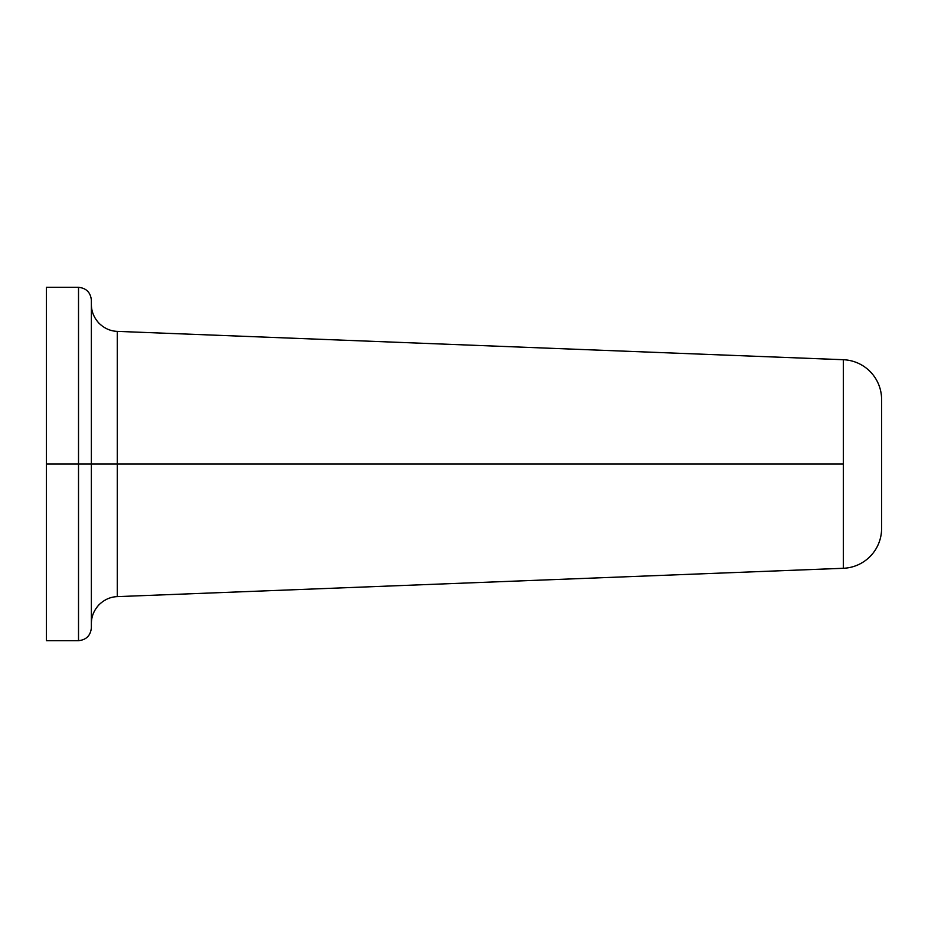 <?xml version="1.0" encoding="UTF-8"?>
<svg xmlns="http://www.w3.org/2000/svg" width="928" height="928" viewBox="0 0 928 928"><rect width="100%" height="100%" fill="white"/><g stroke="black" fill="none" stroke-linecap="round" stroke-linejoin="round"><path stroke-width="1.39" d="M881.6 399.516L881.6 528.484A39.834 39.834 0 0 1 843.32 568.284A39.834 39.834 0 0 0 881.6 528.484L881.6 399.516A39.834 39.834 0 0 0 843.32 359.716L843.32 464L843.32 359.716L117.299 331.377L117.299 464L91.373 464L91.373 627.827L91.373 464L78.52 464L78.52 640.68L78.52 287.32L78.52 464L46.4 464L91.373 464L91.373 300.173C90.561 292.413 86.281 288.132 78.52 287.32L46.4 287.32L46.4 464L46.4 287.32M91.373 304.419C91.362 311.332 93.867 317.573 98.902 323.118C104.261 328.373 110.397 331.122 117.299 331.377L117.299 464L843.32 464L843.32 568.284L843.32 464L117.299 464L117.299 596.623C110.397 596.878 104.261 599.627 98.902 604.882C93.867 610.427 91.362 616.668 91.373 623.581M46.4 640.68L46.4 464L46.4 640.68L78.52 640.68C86.281 639.868 90.561 635.587 91.373 627.827L91.373 464L117.299 464L117.299 596.623L843.32 568.284"/></g></svg>

